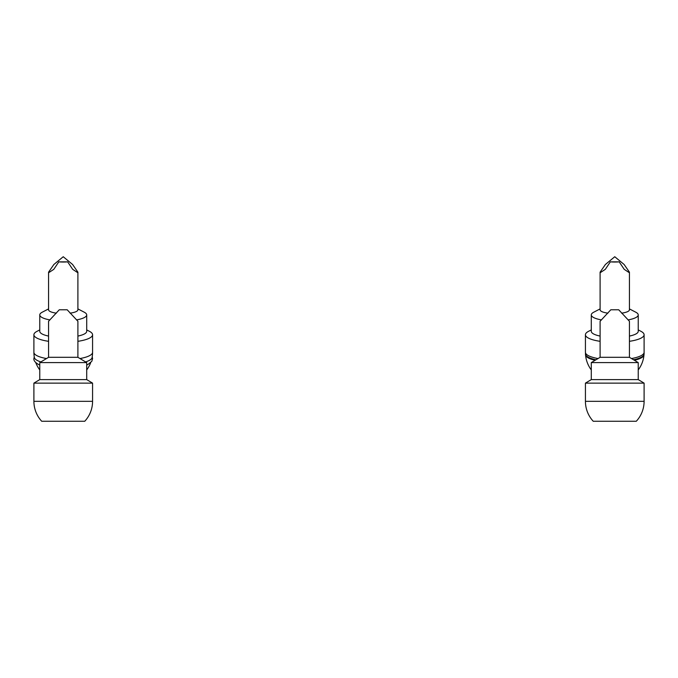 <?xml version="1.0" encoding="UTF-8"?>
<svg xmlns="http://www.w3.org/2000/svg" width="678" height="678" viewBox="0 0 678 678"><rect width="100%" height="100%" fill="white"/><g stroke="black" fill="none" stroke-linecap="round" stroke-linejoin="round"><path stroke-width="1.02" d="M633.557 359.781A29.34 7.594 0 0 0 644.1 353.95L643.914 355.255A29.23 7.568 180 0 1 634.422 360.298M595.106 360.298A29.23 7.568 180 0 1 585.614 355.255L585.428 353.95A29.34 7.594 0 0 0 595.97 359.781M585.478 353.272L585.428 352.314A29.34 7.594 0 0 0 598.03 358.552M631.498 358.552A29.34 7.594 0 0 0 644.1 352.314L644.1 334.746A29.34 7.594 0 0 0 641.024 331.356L638.235 329.906M86.708 329.906L89.496 331.356A29.34 7.594 180 0 1 92.572 334.746L92.572 352.314A29.34 7.594 180 0 1 79.97 358.552M46.502 358.552A29.34 7.594 180 0 1 33.9 352.314L33.9 334.746A29.34 7.594 180 0 1 36.976 331.356L39.765 329.906M591.292 329.906L588.504 331.356A29.34 7.594 0 0 0 585.428 334.746A29.34 7.594 0 0 0 600.098 341.322M629.43 341.322A29.34 7.594 0 0 0 644.1 334.746M628.082 319.906A23.467 6.077 0 0 0 638.235 314.906L638.235 331.339A23.467 6.077 180 0 1 629.43 336.076M600.098 336.076A23.467 6.077 180 0 1 591.292 331.339L591.292 314.906A23.467 6.077 0 0 0 601.445 319.906M600.098 308.905L593.759 312.202A23.467 6.077 0 0 0 591.292 314.906M638.235 314.906A23.467 6.077 0 0 0 635.769 312.202L629.43 308.905M629.43 272.158L624.133 264.496L614.76 256.733L605.395 264.496L600.098 272.158L600.471 272.539L605.327 269.327L610.336 261.852A14.67 3.797 0 0 0 619.192 261.852L624.201 269.327L629.057 272.539L629.43 272.158L629.43 309.795A14.67 3.797 180 0 1 621.607 313.16M607.92 313.16A14.67 3.797 180 0 1 600.098 309.795L600.098 272.158M619.192 261.852L610.336 261.852M644.1 383.129L638.235 379.604L591.292 379.604L585.428 383.129L585.428 401.317L644.1 401.317L644.1 383.129L585.428 383.129L585.428 401.317A29.34 29.34 0 0 0 593.25 421.267L636.278 421.267A29.34 29.34 0 0 0 644.1 401.317M638.235 362.594L629.43 357.306L629.43 321.279L629.43 357.306L600.098 357.306L591.292 362.594L591.292 379.604L591.292 362.594L638.235 362.594L638.235 379.604M610.802 309.787L600.098 321.279L610.802 309.787L618.726 309.787L629.43 321.279L618.726 309.787L610.802 309.787M67.198 309.787L77.902 321.279L67.198 309.787L59.274 309.787L48.57 321.279L59.274 309.787L67.198 309.787M77.902 321.279L77.902 357.306L48.57 357.306L39.765 362.594L39.765 379.604L33.9 383.129L33.9 401.317A29.34 29.34 0 0 0 41.722 421.267L84.75 421.267A29.34 29.34 0 0 0 92.572 401.317L33.9 401.317M77.902 357.306L86.708 362.594L39.765 362.594M86.708 362.594L86.708 379.604L39.765 379.604M86.708 379.604L92.572 383.129L33.9 383.129M48.57 272.158L53.867 264.496L63.24 256.733L72.605 264.496L77.902 272.158L77.529 272.539L72.673 269.327L67.664 261.852L58.808 261.852L53.799 269.327L48.943 272.539L48.57 272.158L48.57 309.795A14.67 3.797 180 0 0 56.393 313.16M67.664 261.852A14.67 3.797 180 0 1 58.808 261.852M77.902 272.158L77.902 309.795A14.67 3.797 180 0 1 70.08 313.16M77.902 308.905L84.242 312.202A23.467 6.077 180 0 1 86.708 314.906A23.467 6.077 180 0 1 76.555 319.906M49.918 319.906A23.467 6.077 180 0 1 39.765 314.906A23.467 6.077 180 0 1 42.231 312.202L48.57 308.905M86.708 314.906L86.708 331.339A23.467 6.077 180 0 1 77.902 336.076M48.57 336.076A23.467 6.077 180 0 1 39.765 331.339L39.765 314.906M92.572 334.746A29.34 7.594 180 0 1 77.902 341.322M48.57 341.322A29.34 7.594 180 0 1 33.9 334.746M34.366 357.526A28.9 7.483 0 0 0 40.883 361.925M85.589 361.925A28.9 7.483 0 0 0 92.106 357.526A29.34 29.34 0 0 0 92.572 352.323M92.216 356.857L92.572 358.654L91.784 361.315L88.047 364.408A27.883 7.221 180 0 1 86.708 365.01M39.765 365.01A27.883 7.221 180 0 1 38.434 364.408C35.103 362.416 33.595 360.501 33.9 358.662L34.256 356.857M585.555 355.043A29.34 29.34 0 0 0 591.292 369.917M638.235 369.917A29.34 29.34 0 0 0 643.973 355.043M585.428 352.314L585.428 334.746M600.098 357.306L600.098 321.279L600.098 357.306M48.57 321.279L48.57 357.306M92.572 383.129L92.572 401.317M33.9 352.374A29.34 29.34 0 0 0 34.366 357.543M35.765 362.611A29.34 29.34 0 0 0 39.765 369.917M86.708 369.917A29.34 29.34 0 0 0 90.708 362.611M644.1 353.95L644.1 352.314"/></g></svg>
